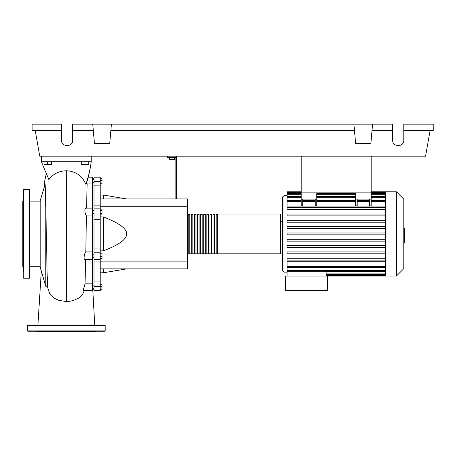 <?xml version="1.0" encoding="UTF-8"?>
<svg xmlns="http://www.w3.org/2000/svg" width="456" height="456" viewBox="0 0 456 456"><rect width="100%" height="100%" fill="white"/><g stroke="black" fill="none" stroke-linecap="round" stroke-linejoin="round"><path stroke-width="0.68" d="M301.216 156.18L301.216 192.865L371.173 192.865L371.173 156.18M92.443 257.344L93.999 257.344M92.443 254.231L93.999 254.231M169.546 157.736L169.546 159.537L174.523 159.537L174.523 157.736M172.037 157.736L172.037 159.537M176.7 198.93L176.7 157.736L167.375 157.736L167.375 156.18M176.7 157.736L176.7 156.18M175.144 157.736L175.144 198.93M100.217 198.93L187.581 198.93L187.581 268.886L100.217 268.886M187.581 261.111L100.217 261.111M187.581 206.705L100.217 206.705M100.217 250.846L103.324 250.846C118.993 244.9 126.762 239.252 126.643 233.905C126.762 228.564 118.993 222.916 103.324 216.965L100.217 216.965M100.217 195.043L103.324 195.043L103.324 198.93M103.324 268.886L103.324 272.773L100.217 272.773M103.324 216.965L103.324 250.846M100.217 256.529L102.019 256.529L102.019 253.012L100.217 253.012M100.217 253.758L102.019 253.758M100.217 258.563L102.019 258.563L102.019 256.529M100.217 289.218L102.019 289.218L102.019 283.957L100.217 283.957M100.217 286.733L102.019 286.733M100.217 284.242L102.019 284.242M100.217 289.503L102.019 289.218M100.217 178.307L102.019 178.307L102.019 183.859L100.217 183.859M100.217 183.112L102.019 183.112M100.217 180.342L102.019 180.342M100.217 210.592L102.019 210.592L102.019 209.156L100.217 209.156M100.217 214.901L102.019 214.901L102.019 210.592M100.217 213.465L102.019 213.465M100.217 248.041L93.999 248.041L93.999 252.806L100.217 252.806L100.217 177.196L93.999 177.196L100.217 177.196M93.999 248.041L93.999 219.775L100.217 219.775M100.217 215.01L93.999 215.01L93.999 219.775M100.217 281.939L93.999 281.939L93.999 286.385L100.217 286.385L100.217 252.806M93.999 281.939L93.999 261.955L100.217 261.955M93.999 252.806L93.999 261.955M100.217 205.861L93.999 205.861L93.999 208.158M93.999 205.861L93.999 185.871L100.217 185.871M100.217 181.431L93.999 181.431L93.999 185.871M100.217 286.385L100.217 290.62L93.999 290.62L93.999 286.385M93.999 215.01L93.999 208.141L100.217 208.158M93.999 181.431L93.999 177.196M187.581 253.183A0.621 0.621 0 0 0 188.203 253.804L188.203 214.006A0.621 0.621 0 0 0 187.581 214.633M280.235 253.804L217.74 253.804L217.74 214.006L280.235 214.006A0.621 0.621 0 0 1 280.856 214.633L280.856 253.183A0.621 0.621 0 0 1 280.235 253.804L280.235 214.006M189.759 214.633L188.203 214.633M189.759 253.183L188.203 253.183M216.184 253.804L214.633 253.804L214.633 214.006L216.184 214.006L216.184 253.804M213.077 253.804L211.521 253.804L211.521 214.006L213.077 214.006L213.077 253.804M209.965 253.804L208.415 253.804L208.415 214.006L209.965 214.006L209.965 253.804M206.859 253.804L205.303 253.804L205.303 214.006L206.859 214.006L206.859 253.804M203.746 253.804L202.196 253.804L202.196 214.006L203.746 214.006L203.746 253.804M200.64 253.804L199.084 253.804L199.084 214.006L200.64 214.006L200.64 253.804M197.534 253.804L195.977 253.804L195.977 214.006L197.534 214.006L197.534 253.804M194.421 253.804L192.865 253.804L192.865 214.006L194.421 214.006L194.421 253.804M191.315 253.804L189.759 253.804L189.759 214.006L191.315 214.006L191.315 253.804M192.865 214.633L191.315 214.633M192.865 253.183L191.315 253.183M195.977 214.633L194.421 214.633M195.977 253.183L194.421 253.183M199.084 214.633L197.534 214.633M199.084 253.183L197.534 253.183M202.196 214.633L200.64 214.633M202.196 253.183L200.64 253.183M205.303 214.633L203.746 214.633M205.303 253.183L203.746 253.183M208.415 214.633L206.859 214.633M208.415 253.183L206.859 253.183M211.521 214.633L209.965 214.633M211.521 253.183L209.965 253.183M214.633 214.633L213.077 214.633M214.633 253.183L213.077 253.183M217.74 214.633L216.184 214.633M217.74 253.183L216.184 253.183M396.429 276.034L396.429 191.776L403.817 199.169L403.817 268.641L396.429 276.034L285.519 276.034L285.519 290.495L327.647 290.495L327.647 276.034M396.429 191.776L385.337 191.776L385.337 276.034M287.075 195.664L283.963 195.664L282.406 197.22L282.406 270.596L283.963 272.146L287.075 272.146M282.406 246.035L280.856 246.035M282.406 221.781L280.856 221.781M385.337 266.435L287.075 266.435L287.075 261.755L385.337 261.755M287.075 226.655L385.337 226.655L287.075 226.655L287.075 228.519L385.337 228.519M385.337 222.203L287.075 222.203L385.337 222.203M287.075 220.333L385.337 220.333L287.075 220.333L287.075 222.203M385.337 215.882L287.075 215.882L385.337 215.882M287.075 214.018L385.337 214.018L287.075 214.018L287.075 215.882M385.337 206.061L287.075 206.061L287.075 192.267L301.216 192.267M287.075 266.435L287.075 271.234L326.091 271.234L326.091 276.034M287.075 271.234L287.075 276.034M369.616 199.084L369.616 201.911L371.173 201.911L371.173 199.084L355.629 199.084L355.629 205.861L357.185 205.861L357.185 199.084M371.173 201.911L371.173 205.861L369.616 205.861L369.616 201.911M315.21 199.084L315.21 201.911L316.766 201.911L316.766 199.084L301.216 199.084L301.216 205.861L302.773 205.861L302.773 199.084M316.766 201.911L316.766 205.861L315.21 205.861L315.21 201.911M385.337 239.292L287.075 239.292L287.075 241.161L385.337 241.161M385.337 258.25L287.075 258.25L287.075 260.12L385.337 260.12M385.337 245.613L287.075 245.613L287.075 247.477L385.337 247.477M385.337 251.934L287.075 251.934L287.075 253.798L385.337 253.798M385.337 234.84L287.075 234.84L287.075 232.976L385.337 232.976M301.216 191.776L287.075 191.776L287.075 192.267M385.337 207.697L287.075 207.697L287.075 209.56L385.337 209.56M301.216 199.084L301.216 192.865L316.766 192.865L316.766 199.084M355.629 199.084L355.629 192.865L371.173 192.865L371.173 199.084M403.817 228.541L404.443 228.541L404.443 239.275L403.817 239.275M404.443 237.986L403.817 237.986M404.443 239.275L404.443 243.002L403.817 243.002M404.443 243.002L403.817 243.225M47.698 286.072L45.805 286.3L44.865 283.216M45.805 286.3L45.805 207.121L47.185 275.943L47.812 288.146L49.795 293.789L51.009 295.425L54.469 298.361L59.081 300.447L66.325 301.507L70.053 301.239L73.576 300.447L78.375 298.241L81.476 295.619L82.792 293.892L84.314 290.62M45.144 184.287L40.213 200.64L40.213 267.176L44.882 283.267M45.15 184.338L45.805 207.121M43.941 161.777L43.941 164.639L51.403 164.639L51.403 161.777M47.675 161.777L47.675 164.639M81.254 161.777L81.254 164.639L88.715 164.639L88.715 161.777M84.981 161.777L84.981 164.639M92.443 283.849L85.033 283.849L83.191 290.409L92.443 290.62L92.443 177.196L88.213 177.196M92.443 259.675L84.901 259.675L84.229 258.865L84.035 257.469L84.696 253.889L85.768 251.9L92.443 251.906L85.796 251.906L86.423 215.91L92.443 215.91L86.395 215.916L85.352 213.818L84.85 210.752L85.118 208.899L85.802 208.141L92.443 208.141M85.033 283.849L85.648 259.675M86.566 208.141L87.142 183.967L92.443 183.967M87.142 183.967L86.748 182.309M86.298 183.791L85.87 184.395C82.131 175.708 75.616 171.165 66.325 170.766C58.909 170.983 53.09 173.941 48.872 179.653L41.456 161.777L91.2 161.777C90.328 168.902 88.698 176.238 86.298 183.791M91.2 156.18L91.2 161.777C90.231 169.09 88.458 176.632 85.87 184.395M41.456 156.18L41.456 161.777M29.64 189.913A0.314 0.314 0 0 0 29.326 189.605L29.326 278.211A0.314 0.314 0 0 0 29.64 277.904L29.64 189.913M23.421 277.904A0.314 0.314 0 0 0 23.735 278.211L23.735 189.605A0.314 0.314 0 0 0 23.421 189.913L23.421 271.799M23.421 196.017L23.421 189.913M23.421 202.857L23.421 233.905M23.421 200.326L22.8 200.953L22.8 266.863L23.421 267.484M23.421 264.959L23.421 268.379M23.421 244.764L23.421 245.767M27.463 330.913L27.463 325.316L27.776 325.003L104.88 325.003L105.194 325.316L105.194 330.913L104.88 331.221L27.776 331.221L27.463 330.913L105.194 330.913M96.176 331.221L95.555 331.843L37.101 331.843L36.48 331.221M33.368 331.221L66.325 331.221M403.817 130.559L433.2 130.559L433.2 124.157L403.817 124.157L403.817 140.169C404.09 147.356 392.354 147.356 392.627 140.169L392.627 124.157L372.575 124.157L370.893 143.372L355.6 143.372L353.919 124.157L372.575 124.157M403.817 140.169C404.09 147.356 392.354 147.356 392.627 140.169M92.756 124.157L111.406 124.157L109.731 143.372L94.438 143.372L92.756 124.157L72.703 124.157L72.703 140.169C72.971 147.356 61.235 147.356 61.509 140.169L61.509 124.157L32.125 124.157L32.125 130.559L61.509 130.559M111.406 124.157L353.919 124.157M372.01 130.559L392.627 130.559M72.703 140.169C72.971 147.356 61.235 147.356 61.509 140.169M72.703 130.559L93.315 130.559M110.848 130.559L354.477 130.559M430.093 130.559L425.573 156.18L39.752 156.18L35.237 130.559M283.963 195.664L283.963 272.146M385.337 273.115L326.091 273.115M385.337 274.615L326.091 274.615M355.629 201.911L357.185 201.911M355.629 201.381L316.766 201.381M315.21 201.381L302.773 201.381M301.216 201.381L287.075 201.381M385.337 201.381L371.173 201.381M369.616 201.381L357.185 201.381M301.216 201.911L302.773 201.911M385.337 197.334L371.173 197.334M355.629 197.334L316.766 197.334M301.216 197.334L287.075 197.334M385.337 193.201L371.173 193.201M355.629 193.201L316.766 193.201M301.216 193.201L287.075 193.201M385.337 194.701L371.173 194.701M355.629 194.701L316.766 194.701M301.216 194.701L287.075 194.701M385.337 270.482L287.075 270.482M404.443 233.917L403.817 233.917M404.443 229.83L403.817 229.83M66.325 301.507L66.325 170.766M27.463 325.316L105.194 325.316M93.999 182.639L92.443 182.639M93.999 289.218L92.443 289.218M93.999 285.177L92.443 285.177M93.999 213.579L92.443 213.579M126.643 198.93L103.324 195.043M126.643 268.886L103.324 272.773M93.999 210.472L92.443 210.472M93.999 288.283L92.443 288.283M93.999 178.598L92.443 178.598M93.999 179.527L92.443 179.527M93.999 259.675L100.217 259.675M385.337 274.05L326.091 274.05M385.337 275.549L326.091 275.549M315.21 200.446L302.773 200.446M371.173 200.446L385.337 200.446M355.629 200.446L316.766 200.446M357.185 200.446L369.616 200.446M301.216 200.446L287.075 200.446M371.173 192.267L385.337 192.267M287.075 193.766L301.216 193.766M316.766 193.766L355.629 193.766M371.173 193.766L385.337 193.766M287.075 196.399L301.216 196.399M316.766 196.399L355.629 196.399M371.173 196.399L385.337 196.399M385.337 191.776L371.173 191.776M385.337 267.37L287.075 267.37M385.337 271.417L326.091 271.417M29.64 266.709L40.213 266.709M46.295 173.633L44.773 180.565L44.477 185.945M29.64 201.107L40.213 201.107M41.319 271.001L37.911 325.003M94.74 325.003L92.762 289.218M23.735 189.605L29.326 189.605M23.735 278.211L29.326 278.211"/></g></svg>
